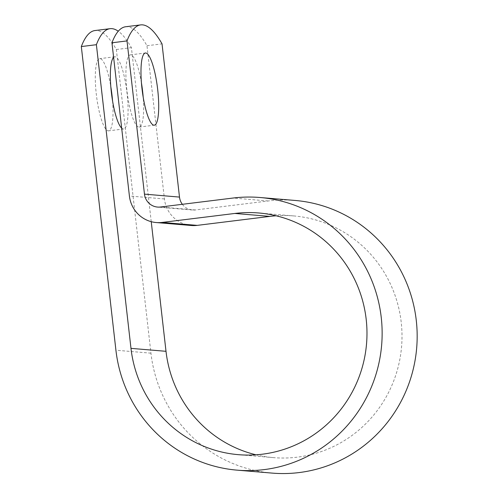 <?xml version="1.0" encoding="UTF-8"?>
<svg xmlns="http://www.w3.org/2000/svg" width="498" height="498" viewBox="0 0 498 498"><rect width="100%" height="100%" fill="white"/><g stroke="black" fill="none" stroke-linecap="round" stroke-linejoin="round"><path stroke-width="0.37" stroke-dasharray="2.49 1.87" d="M112.573 100.951A36.366 7.738 -97 0 1 108.62 130.843A36.366 7.738 -97 0 1 108.271 130.85A36.366 7.738 -97 0 1 96.382 94.894A36.366 7.738 -97 0 1 99.7 58.652A36.366 7.738 -97 0 1 100.048 58.646A36.366 7.738 -97 0 1 110.805 86.683M113.612 57.382A36.366 7.738 -97 0 1 114.758 56.791A36.366 7.738 -97 0 1 115.106 56.784A36.366 7.738 -97 0 1 126.996 92.746A36.366 7.738 -97 0 1 123.678 128.982A36.366 7.738 -97 0 1 123.33 128.988A36.366 7.738 -97 0 1 121.674 128.123M141.432 82.898A36.366 7.738 83 0 0 130.669 54.861A36.366 7.738 83 0 0 130.32 54.867A36.366 7.738 83 0 0 127.002 91.109A36.366 7.738 83 0 0 138.898 127.065A36.366 7.738 83 0 0 139.241 127.058A36.366 7.738 83 0 0 143.194 97.166M151.236 221.678L131.41 47.652A194.145 41.322 83 0 0 118.263 31.225M125.608 26.761A194.145 41.322 -97 0 1 146.972 45.729L164.427 198.945A30.285 29.563 -85.2 0 0 191.257 225.494M272.132 473.1A136.807 133.539 94.8 0 1 150.944 353.169L116.351 49.514A194.145 41.322 83 0 0 94.987 30.546M116.351 49.514L131.41 47.652M276.16 215.796A121.275 118.381 94.8 0 1 293.783 215.933A121.275 118.381 94.8 0 1 401.569 346.708A121.275 118.381 94.8 0 1 273.433 457.625A121.275 118.381 94.8 0 1 256.034 454.811M146.972 45.729L162.031 43.868M182.343 204.305A14.753 14.405 -85.2 0 0 192.558 210.019A14.753 14.405 -85.2 0 0 195.465 209.963L268.136 200.98A136.807 133.539 94.8 0 1 295.09 200.451M164.427 198.945L129.405 195.994M150.944 353.169L115.922 350.225M195.465 209.963L160.443 207.012M268.136 200.98L233.114 198.03M114.758 56.791L99.7 58.652M130.32 54.867L145.385 53.006M293.783 215.933L258.761 212.982M273.433 457.625L238.411 454.674M192.558 210.019L157.536 207.068M139.241 127.058L154.305 125.197M123.678 128.982L108.62 130.843"/><path stroke-width="0.75" d="M121.674 128.123A36.366 7.738 -97 0 1 111.347 92.223A36.366 7.738 -97 0 1 113.612 57.382M145.727 53A36.366 7.738 83 0 0 145.385 53.006A36.366 7.738 83 0 0 142.067 89.248A36.366 7.738 83 0 0 153.957 125.203A36.366 7.738 83 0 0 154.305 125.197A36.366 7.738 83 0 0 157.623 88.961A36.366 7.738 83 0 0 145.727 53M118.263 31.225A194.145 41.322 83 0 0 110.046 28.685A194.145 41.322 83 0 0 96.388 44.702L130.98 348.363A121.275 118.381 94.8 0 0 238.411 454.674A121.275 118.381 94.8 0 0 366.547 343.757A121.275 118.381 94.8 0 0 258.761 212.982A121.275 118.381 94.8 0 0 234.869 213.449L162.199 222.425A30.285 29.563 -85.2 0 1 156.235 222.544A30.285 29.563 -85.2 0 1 129.405 195.994L111.95 42.778A194.145 41.322 -97 0 1 125.608 26.761L140.673 24.9A194.145 41.322 83 0 0 127.009 40.917L144.464 194.133A14.753 14.405 -85.2 0 0 157.536 207.068A14.753 14.405 -85.2 0 0 160.443 207.012L233.114 198.03A136.807 133.539 94.8 0 1 260.062 197.507A136.807 133.539 94.8 0 1 381.649 345.033A136.807 133.539 94.8 0 1 237.104 470.149A136.807 133.539 94.8 0 1 115.922 350.225L81.323 46.563L96.388 44.702M256.034 454.811A121.275 118.381 94.8 0 1 166.008 351.308L151.236 221.678M143.194 97.166A36.366 7.738 83 0 0 141.432 82.898M182.343 204.305A14.753 14.405 -85.2 0 1 179.492 197.084L162.031 43.868A194.145 41.322 83 0 0 140.673 24.9M110.805 86.683A36.366 7.738 -97 0 1 112.573 100.951M110.046 28.685L94.987 30.546A194.145 41.322 83 0 0 81.323 46.563M111.95 42.778L127.009 40.917M156.235 222.544L191.257 225.494A30.285 29.563 -85.2 0 0 197.22 225.376L269.891 216.393A121.275 118.381 94.8 0 1 276.16 215.796M260.062 197.507L295.09 200.451A136.807 133.539 94.8 0 1 416.677 347.984A136.807 133.539 94.8 0 1 272.132 473.1L237.104 470.149M166.008 351.308L130.98 348.363M179.492 197.084L144.464 194.133M269.891 216.393L234.869 213.449M197.22 225.376L162.199 222.425"/></g></svg>

